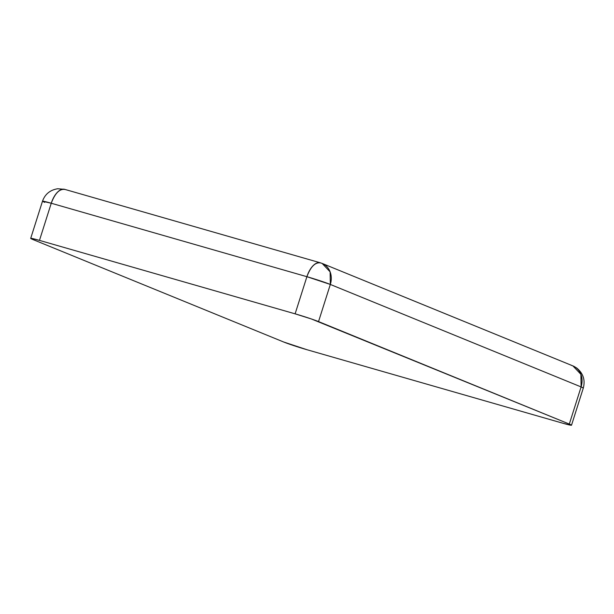 <?xml version="1.0" encoding="UTF-8"?>
<svg xmlns="http://www.w3.org/2000/svg" width="614" height="614" viewBox="0 0 614 614"><rect width="100%" height="100%" fill="white"/><g stroke="black" fill="none" stroke-linecap="round" stroke-linejoin="round"><path stroke-width="0.92" d="M571.511 425.218A18.044 0.852 17.6 0 1 562.746 423.207L570.882 425.241L571.396 425.057L569.308 424.067L318.536 321.59L330.324 284.443L581.097 386.92L569.308 424.067A18.044 0.852 17.6 0 1 571.511 425.218L583.3 388.063L581.097 386.92L569.308 424.067L311.329 318.95L295.119 313.838L39.473 240.389L51.254 203.242L306.9 276.691L295.119 313.838L39.473 240.389L31.337 238.355L30.823 238.539L32.903 239.529A18.044 0.852 17.6 0 1 30.7 238.378A18.044 0.852 17.6 0 1 39.473 240.389L51.254 203.242A18.044 9.064 106 0 1 64.67 189.342L65.13 189.503C59.704 188.521 55.076 193.103 51.254 203.242L306.9 276.691A18.044 9.064 -74 0 1 320.308 262.792L322.158 263.429A18.044 15.58 112.2 0 1 330.324 284.443A18.044 0.852 -162.4 0 0 306.9 276.691C310.722 266.545 315.35 261.971 320.777 262.953L322.158 263.429L330.125 271.864L330.324 284.443L306.9 276.691L295.119 313.838A18.044 0.852 17.6 0 1 318.536 321.59L330.324 284.443L581.097 386.92A18.044 15.58 -67.8 0 0 572.923 365.906L571.55 365.43M320.777 262.953A18.044 9.064 -74 0 0 320.308 262.792L64.67 189.342L57.716 188.751C50.102 189.987 45.022 194.147 42.489 201.231A18.044 0.852 -162.4 0 1 51.254 203.242L42.489 201.231L44.692 202.374M572.923 365.906L576.554 367.901C583.17 373.235 585.418 379.959 583.3 388.063A18.044 0.852 -162.4 0 0 581.097 386.92L580.898 374.34L572.923 365.906L322.158 263.429M32.903 239.529L283.676 342.006L307.1 349.757A18.044 0.852 17.6 0 1 283.676 342.006L32.903 239.529M307.1 349.757L562.746 423.207L307.1 349.757M30.7 238.378L42.489 201.231"/></g></svg>
